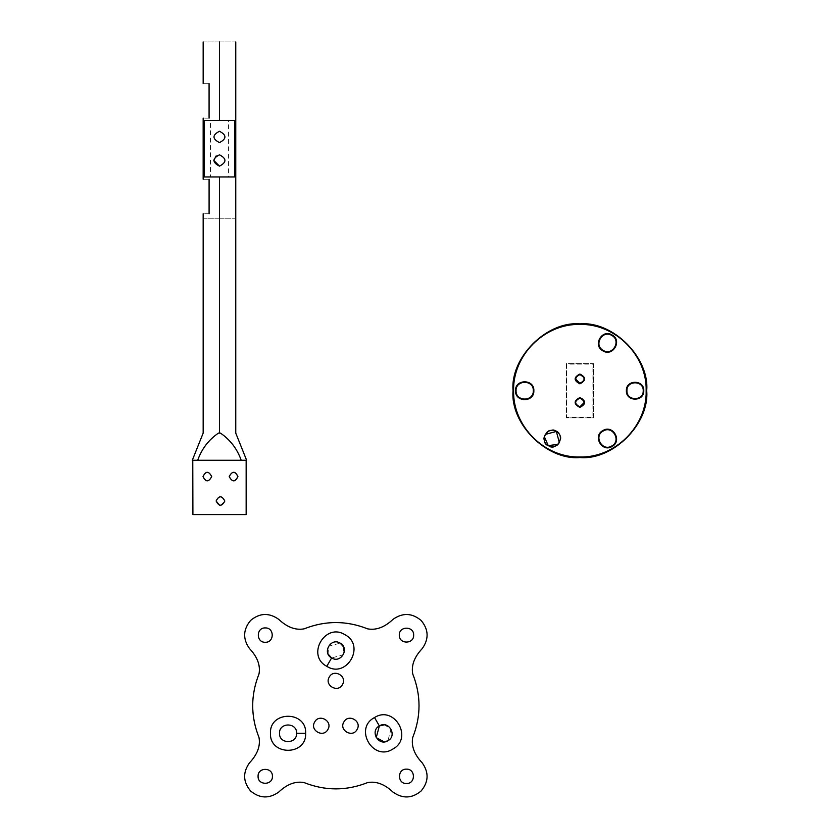 <?xml version="1.0" encoding="UTF-8"?>
<svg xmlns="http://www.w3.org/2000/svg" width="839" height="839" viewBox="0 0 839 839"><rect width="100%" height="100%" fill="white"/><g stroke="black" fill="none" stroke-linecap="round" stroke-linejoin="round"><path stroke-width="0.63" stroke-dasharray="4.2 3.15" d="M219.461 41.95C240.478 41.95 240.478 41.95 219.461 41.95C198.444 41.95 198.444 41.95 219.461 41.95M209.089 213.725C201.266 213.725 201.266 213.725 209.089 213.725L209.089 179.284C201.266 179.284 201.266 179.284 209.089 179.284M209.079 118.121C201.266 118.121 201.266 118.121 209.079 118.121L209.079 83.68C201.266 83.68 201.266 83.68 209.079 83.68M204.097 176.956L234.826 176.956M234.826 120.449L204.097 120.449M219.461 166.132C226.75 162.357 226.75 158.581 219.461 154.816L216.168 155.865M219.461 142.588C226.75 138.813 226.75 135.048 219.461 131.272C212.162 135.048 212.162 138.813 219.461 142.588M210.453 176.956L228.47 176.956L228.47 120.449L210.453 120.449L210.453 176.956L228.47 176.956M228.47 120.449L210.453 120.449M218.455 433.102L220.458 433.102M246.624 460.265L197.7 460.265M246.152 514.59L192.907 514.59M246.152 460.265L192.771 460.265M220.468 505.361L224.81 501.124M611.788 335.432C621.657 340.592 612.564 356.344 603.168 350.377C593.299 345.228 602.402 329.465 611.788 335.432L612.061 334.971C622.59 340.393 612.858 357.246 602.895 350.849C592.376 345.416 602.108 328.563 612.061 334.971M611.788 445.981C602.402 451.948 593.299 436.186 603.168 431.036C612.564 425.069 621.657 440.832 611.788 445.981L612.061 446.442C602.108 452.85 592.376 435.997 602.895 430.564C612.858 424.167 622.59 441.02 612.061 446.442M516.058 390.712C515.586 379.585 533.782 379.585 533.31 390.712C533.782 401.829 515.586 401.829 516.058 390.712L515.524 390.712C514.957 378.882 534.412 378.882 533.856 390.712C534.412 402.531 514.957 402.531 515.524 390.712M579.885 324.431C544.469 323.518 512.692 355.285 513.604 390.712C512.692 426.118 544.469 457.895 579.885 456.982C615.302 457.895 647.068 426.128 646.166 390.701C647.068 355.285 615.302 323.518 579.885 324.431M593.467 363.539L593.467 417.874L566.304 417.874L566.304 363.539L593.467 363.539L593.467 417.874L566.304 417.874L566.304 363.539L593.467 363.539L592.921 364.084L592.921 417.329L566.839 417.329L566.839 364.084L592.921 364.084M626.387 390.701C625.852 401.923 644.3 401.923 643.775 390.701C644.3 379.49 625.852 379.49 626.387 390.701L626.922 390.701C626.481 401.21 643.67 401.21 643.23 390.701C643.67 380.193 626.481 380.193 626.922 390.701M556.635 430.973C547.185 424.901 537.967 440.884 547.94 446.033C557.39 452.095 566.608 436.123 556.635 430.973L556.362 431.445M579.885 406.821L583.671 404.608M584.227 402.479L582.413 398.945L584.227 402.479M582.413 382.469L584.227 378.934L579.885 374.047C586.188 377.309 586.188 380.57 579.885 383.832C573.572 380.57 573.572 377.309 579.885 374.047M579.885 407.366C573.572 404.104 573.572 400.843 579.885 397.592C586.188 400.843 586.188 404.104 579.885 407.366M566.304 417.874L566.839 417.329M592.921 417.329L593.467 417.874M566.304 363.539L566.839 364.084M579.885 398.126L579.885 397.592M545.235 434.424L544.343 436.679M577.358 375.4L579.885 374.593M557.841 444.471L559.34 442.583M249.508 648.578C257.416 656.947 260.583 665.4 259.01 673.937C250.609 695.111 250.599 716.286 258.989 737.471C260.572 746.007 257.405 754.46 249.487 762.84C242.66 772.499 243.027 781.875 250.588 790.978C259.681 798.529 269.067 798.896 278.726 792.068C287.095 784.161 295.538 780.994 304.075 782.577C325.259 790.978 346.434 790.978 367.618 782.588C376.155 781.015 384.608 784.182 392.988 792.089C402.647 798.917 412.022 798.55 421.115 790.988C428.677 781.896 429.044 772.52 422.216 762.861C414.309 754.492 411.141 746.039 412.715 737.502C421.115 716.328 421.126 695.143 412.736 673.969C411.152 665.432 414.319 656.968 422.237 648.599C429.065 638.94 428.698 629.554 421.136 620.461C412.043 612.9 402.657 612.533 392.998 619.36C384.64 627.268 376.187 630.435 367.65 628.862C346.465 620.461 325.291 620.461 304.117 628.851C295.569 630.425 287.116 627.257 278.737 619.35C269.078 612.522 259.702 612.889 250.609 620.441C243.048 629.544 242.681 638.919 249.508 648.578M258.076 776.316C257.678 767.066 272.822 767.066 272.423 776.316C272.822 785.566 257.678 785.566 258.076 776.316M413.648 635.123C414.047 644.373 398.913 644.373 399.301 635.123C398.913 625.873 414.047 625.873 413.648 635.123M406.464 783.511C397.204 783.899 397.204 768.765 406.464 769.153C415.714 768.765 415.714 783.899 406.464 783.511M265.271 627.929C274.521 627.53 274.521 642.674 265.271 642.275C256.01 642.674 256.01 627.53 265.271 627.929M384.451 724.812L391.037 729.06L387.912 740.743M343.686 646.995L343.308 654.819L331.615 657.954M328.101 654.084L328.489 646.261L340.173 643.135M357.068 729.49C352.632 738.215 338.683 730.35 343.843 722.033C348.29 713.307 362.238 721.162 357.068 729.49M327.871 729.49C323.435 738.215 309.476 730.35 314.646 722.033C319.093 713.307 333.041 721.162 327.871 729.49M342.469 684.551C338.033 693.287 324.085 685.421 329.245 677.104C333.691 668.368 347.64 676.234 342.469 684.551M219.461 218.224C240.478 218.224 240.478 218.224 219.461 218.224C198.444 218.224 198.444 218.224 219.461 218.224L219.461 433.102M579.885 457.528L579.885 456.982"/><path stroke-width="1.26" d="M219.461 41.95C240.478 41.95 240.478 41.95 219.461 41.95C198.444 41.95 198.444 41.95 219.461 41.95L219.461 120.449L234.826 120.449L234.826 176.956L204.097 176.956L204.097 120.449L219.461 120.449M209.089 179.284C201.266 179.284 201.266 179.284 209.089 179.284L209.089 213.725C201.266 213.725 201.266 213.725 209.089 213.725M209.079 83.68C201.266 83.68 201.266 83.68 209.079 83.68L209.079 118.121C201.266 118.121 201.266 118.121 209.079 118.121M219.461 166.132C212.162 162.357 212.162 158.581 219.461 154.816C226.75 158.581 226.75 162.357 219.461 166.132L213.798 160.469L216.168 155.865M219.461 142.588C212.162 138.813 212.162 135.048 219.461 131.272C226.75 135.048 226.75 138.813 219.461 142.588M218.455 433.102L220.458 433.102L218.455 433.102C208.659 439.814 201.748 448.865 197.7 460.265L192.771 460.265L192.907 514.59L246.152 514.59L246.152 460.265L192.299 460.265L203.164 433.102L203.164 213.725M224.81 501.124L224.81 501.009C221.916 506.62 219.01 506.62 216.116 501.009C219.01 495.409 221.916 495.409 224.81 501.009C221.769 495.419 218.864 495.419 216.116 501.009L219.577 505.267L220.468 505.361M237.919 476.562C235.025 482.173 232.12 482.173 229.225 476.562C232.12 470.962 235.025 470.962 237.919 476.562C235.193 470.847 232.298 470.847 229.225 476.562C232.298 482.289 235.193 482.289 237.919 476.562M211.701 476.562C208.806 482.173 205.912 482.173 203.007 476.562C205.912 470.962 208.806 470.962 211.701 476.562C208.67 470.878 205.775 470.878 203.007 476.562C205.775 482.247 208.67 482.247 211.701 476.562M241.213 460.265C237.175 448.865 230.253 439.814 220.458 433.102M579.885 457.528C612.942 460.517 649.69 423.768 646.701 390.712C649.69 357.645 612.942 320.897 579.885 323.885C546.818 320.897 510.07 357.645 513.059 390.712C510.07 423.768 546.818 460.517 579.885 457.528C612.942 460.517 649.69 423.768 646.701 390.712C649.69 357.645 612.942 320.897 579.885 323.885C546.818 320.897 510.07 357.645 513.059 390.712C510.07 423.768 546.818 460.517 579.885 457.528L579.885 456.982C615.302 457.895 647.068 426.128 646.166 390.701C647.068 355.285 615.302 323.518 579.885 324.431C544.469 323.518 512.692 355.285 513.604 390.712C512.692 426.118 544.469 457.895 579.885 456.982M611.788 335.432C621.657 340.592 612.564 356.344 603.168 350.377C593.299 345.228 602.402 329.465 611.788 335.432L612.061 334.971C622.59 340.393 612.858 357.246 602.895 350.849C592.376 345.416 602.108 328.563 612.061 334.971M611.788 445.981C602.402 451.948 593.299 436.186 603.168 431.036C612.564 425.069 621.657 440.832 611.788 445.981L612.061 446.442C602.108 452.85 592.376 435.997 602.895 430.564C612.858 424.167 622.59 441.02 612.061 446.442M516.058 390.712C515.586 379.585 533.782 379.585 533.31 390.712C533.782 401.829 515.586 401.829 516.058 390.712L515.524 390.712C514.957 378.882 534.412 378.882 533.856 390.712C534.412 402.531 514.957 402.531 515.524 390.712M579.885 383.832C586.188 380.57 586.188 377.309 579.885 374.047C573.572 377.309 573.572 380.57 579.885 383.832M579.885 407.366C586.188 404.104 586.188 400.843 579.885 397.592C573.572 400.843 573.572 404.104 579.885 407.366M559.34 442.583L556.362 431.445C565.685 436.311 557.086 451.204 548.213 445.561C538.89 440.695 547.489 425.803 556.362 431.445L545.235 434.424M643.775 390.701C644.3 379.49 625.852 379.49 626.387 390.701C625.852 401.923 644.3 401.923 643.775 390.701M583.671 404.608L584.227 402.479L579.885 406.821C585.486 403.926 585.486 401.032 579.885 398.126L582.413 398.945L579.885 398.126C574.275 401.032 574.275 403.926 579.885 406.821C574.275 403.926 574.275 401.032 579.885 398.126L579.885 397.592M579.885 374.047L579.885 374.593C574.275 377.487 574.275 380.382 579.885 383.287C585.486 380.382 585.486 377.487 579.885 374.593L579.885 374.593C585.486 377.487 585.486 380.382 579.885 383.287L582.413 382.469M544.343 436.679L548.213 445.561L557.841 444.471M626.922 390.701C626.481 401.21 643.67 401.21 643.23 390.701C643.67 380.193 626.481 380.193 626.922 390.701L626.387 390.701M579.885 398.126C574.275 401.032 574.275 403.926 579.885 406.821M579.885 374.593C574.275 377.487 574.275 380.382 579.885 383.287L575.533 378.934L577.358 375.4M249.508 648.578C257.416 656.947 260.583 665.4 259.01 673.937C250.609 695.111 250.599 716.286 258.989 737.471C260.572 746.007 257.405 754.46 249.487 762.84C242.66 772.499 243.027 781.875 250.588 790.978C259.681 798.529 269.067 798.896 278.726 792.068C287.095 784.161 295.538 780.994 304.075 782.577C325.259 790.978 346.434 790.978 367.618 782.588C376.155 781.015 384.608 784.182 392.988 792.089C402.647 798.917 412.022 798.55 421.115 790.988C428.677 781.896 429.044 772.52 422.216 762.861C414.309 754.492 411.141 746.039 412.715 737.502C421.115 716.328 421.126 695.143 412.736 673.969C411.152 665.432 414.319 656.968 422.237 648.599C429.065 638.94 428.698 629.554 421.136 620.461C412.043 612.9 402.657 612.533 392.998 619.36C384.64 627.268 376.187 630.435 367.65 628.862C346.465 620.461 325.291 620.461 304.117 628.851C295.569 630.425 287.116 627.257 278.737 619.35C269.078 612.522 259.702 612.889 250.609 620.441C243.048 629.544 242.681 638.919 249.508 648.578M258.076 776.316C257.678 767.066 272.822 767.066 272.423 776.316C272.822 785.566 257.678 785.566 258.076 776.316M413.648 635.123C414.047 644.373 398.913 644.373 399.301 635.123C398.913 625.873 414.047 625.873 413.648 635.123M406.464 783.511C397.204 783.899 397.204 768.765 406.464 769.153C415.714 768.765 415.714 783.899 406.464 783.511M265.271 627.929C274.521 627.53 274.521 642.674 265.271 642.275C256.01 642.674 256.01 627.53 265.271 627.929M387.912 740.743C378.588 746.668 369.559 731.031 379.354 725.924C388.677 719.998 397.696 735.635 387.912 740.743L384.283 741.865L376.218 737.607L379.354 725.924L384.451 724.812M296.618 733.276C297.09 744.308 279.041 744.308 279.502 733.276C279.041 722.243 297.09 722.243 296.618 733.276C297.09 744.308 279.041 744.308 279.502 733.276C279.03 722.243 297.09 722.243 296.618 733.276L305.648 733.276C306.728 755.96 269.403 755.96 270.473 733.276C269.413 710.602 306.728 710.602 305.648 733.276M340.173 643.135C349.968 648.243 340.938 663.88 331.615 657.954L331.615 657.954C321.83 652.836 330.849 637.21 340.173 643.135L343.686 646.995M326.791 666.313C305.878 655.542 325.207 622.056 345.007 634.756C365.909 645.558 346.58 679.034 326.791 666.313L331.615 657.954L328.101 654.084M374.519 717.555C394.309 704.833 413.648 738.32 392.746 749.122C372.946 761.822 353.607 728.336 374.519 717.555L379.354 725.924M343.843 722.033C348.29 713.307 362.238 721.162 357.068 729.49C352.632 738.215 338.683 730.35 343.843 722.033M314.646 722.033C319.093 713.307 333.041 721.162 327.871 729.49C323.435 738.215 309.476 730.35 314.646 722.033M329.245 677.104C333.691 668.368 347.64 676.234 342.469 684.551C338.033 693.287 324.085 685.421 329.245 677.104M219.461 176.956L219.461 218.224C198.444 218.224 198.444 218.224 219.461 218.224L219.461 433.102M219.461 218.224C240.478 218.224 240.478 218.224 219.461 218.224M203.164 41.95L203.164 83.68M203.164 179.284L203.164 118.121M235.759 41.95L235.759 433.102L246.624 460.265"/></g></svg>
